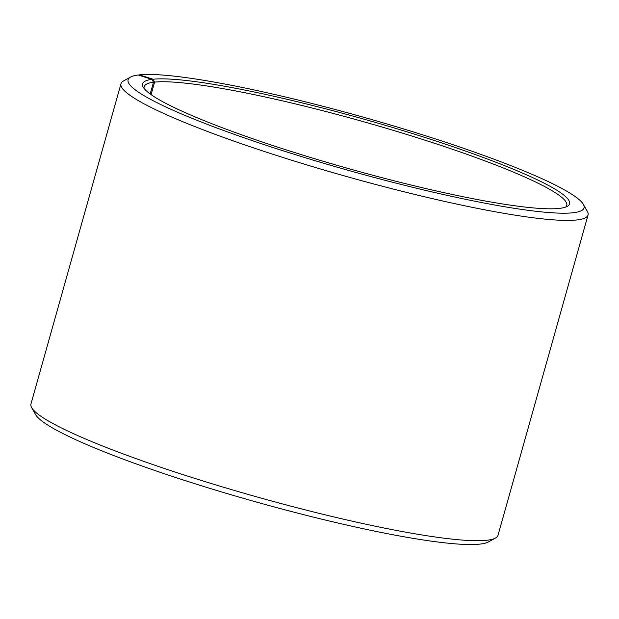 <?xml version="1.0" encoding="UTF-8"?>
<svg xmlns="http://www.w3.org/2000/svg" width="619" height="619" viewBox="0 0 619 619"><rect width="100%" height="100%" fill="white"/><g stroke="black" fill="none" stroke-linecap="round" stroke-linejoin="round"><path stroke-width="0.93" d="M144.212 88.61A219.482 25.603 -164.3 0 1 144.157 86.645A219.482 25.603 -164.3 0 1 153.473 82.25L151.965 79.364L138.145 75A236.806 27.631 -164.3 0 0 130.547 77.066L123.498 80.965A242.586 28.304 -164.3 0 0 120.984 83.704L30.95 404.006A242.586 28.304 -164.3 0 0 31.67 407.658A242.586 28.304 -164.3 0 0 237.402 491.331A242.586 28.304 -164.3 0 0 486.48 540.302A242.586 28.304 -164.3 0 0 495.502 538.035A242.586 28.304 -164.3 0 0 498.016 535.296L588.05 214.994A242.586 28.304 -164.3 0 1 576.513 220A242.586 28.304 -164.3 0 1 313.825 167.014A242.586 28.304 -164.3 0 1 120.984 83.704M150.177 93.972L153.473 82.25M495.502 538.035L488.453 541.935A236.806 27.631 -164.3 0 1 479.648 544.14A236.806 27.631 -164.3 0 1 236.497 496.337A236.806 27.631 -164.3 0 1 35.662 414.66L31.67 407.658M151.075 94.614L154.595 82.118L153.102 79.232L139.352 74.86A236.806 27.631 -164.3 0 1 382.503 122.663A236.806 27.631 -164.3 0 1 583.338 204.34L587.33 211.342A242.586 28.304 -164.3 0 1 588.05 214.994M139.352 74.86L138.757 75.193M583.338 204.34A236.806 27.631 -164.3 0 1 572.784 212.797A236.806 27.631 -164.3 0 1 303.202 157.087A236.806 27.631 -164.3 0 1 130.547 77.066M153.102 79.232A221.795 25.874 -164.3 0 1 405.584 131.406A221.795 25.874 -164.3 0 1 567.283 206.359A221.795 25.874 -164.3 0 1 559.034 208.425A221.795 25.874 -164.3 0 1 331.312 163.656A221.795 25.874 -164.3 0 1 143.206 87.155A221.795 25.874 -164.3 0 1 151.965 79.364M154.595 82.118A219.482 25.603 -164.3 0 1 392.26 130.052A219.482 25.603 -164.3 0 1 566.741 205.431A219.482 25.603 -164.3 0 1 565.665 207.079"/></g></svg>
